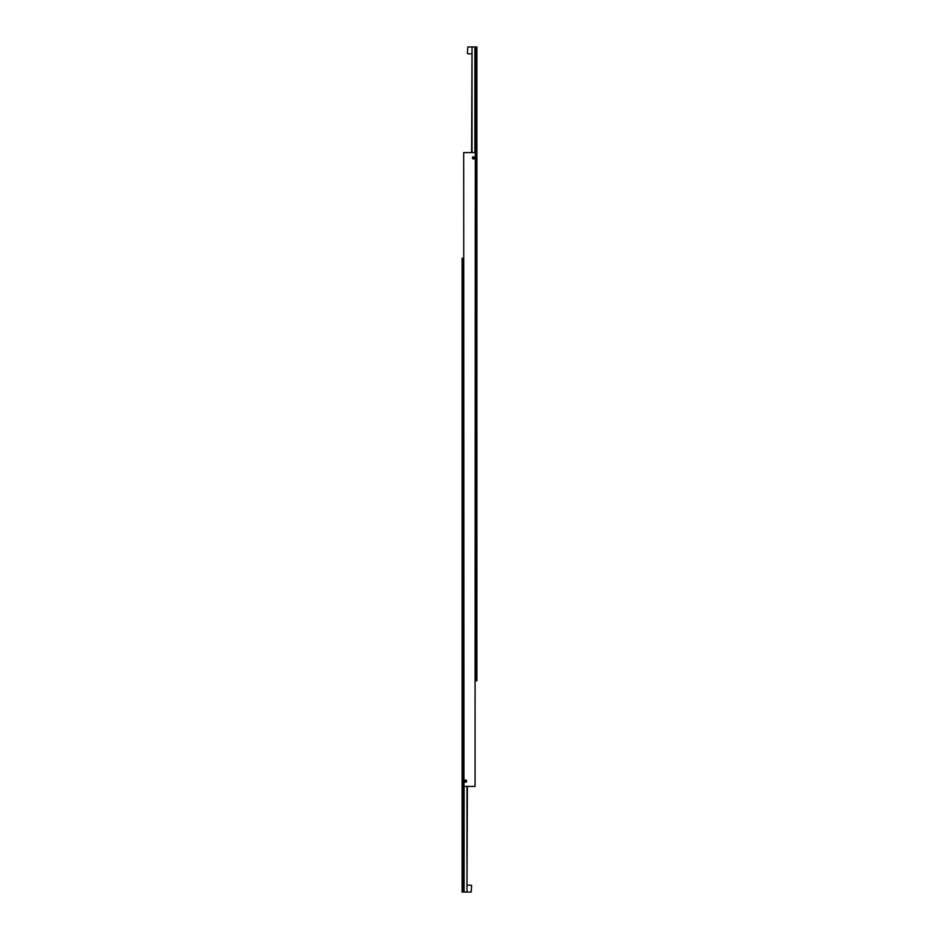 <?xml version="1.0" encoding="UTF-8"?>
<svg xmlns="http://www.w3.org/2000/svg" width="939" height="939" viewBox="0 0 939 939"><rect width="100%" height="100%" fill="white"/><g stroke="black" fill="none" stroke-linecap="round" stroke-linejoin="round"><path stroke-width="1.41" d="M464.453 781.131A1.092 1.092 0 0 1 465.533 780.039A1.092 1.092 0 0 1 466.624 781.131A1.08 1.08 0 0 0 465.533 780.051A1.08 1.08 0 0 0 464.453 781.131A1.08 1.08 0 0 0 465.533 782.21A1.08 1.08 0 0 0 466.624 781.131A1.092 1.092 0 0 1 465.533 782.222A1.092 1.092 0 0 1 464.453 781.131M466.46 781.131A0.927 0.927 0 0 1 465.533 782.058A0.927 0.927 0 0 1 464.617 781.131A0.927 0.927 0 0 1 465.533 780.203A0.927 0.927 0 0 1 466.46 781.131M472.376 157.869A1.092 1.092 0 0 1 473.467 156.778A1.092 1.092 0 0 1 474.547 157.869A1.08 1.08 0 0 0 473.467 156.79A1.08 1.08 0 0 0 472.376 157.869A1.08 1.08 0 0 0 473.467 158.949A1.08 1.08 0 0 0 474.547 157.869A1.092 1.092 0 0 1 473.467 158.961A1.092 1.092 0 0 1 472.376 157.869M474.383 157.869A0.927 0.927 0 0 1 473.467 158.797A0.927 0.927 0 0 1 472.54 157.869A0.927 0.927 0 0 1 473.467 156.942A0.927 0.927 0 0 1 474.383 157.869M473.08 158.527L473.843 158.527L473.843 157.212L473.08 157.212L473.08 158.527M465.157 781.788L465.92 781.788L465.92 780.473L465.157 780.473L465.157 781.788M475.052 786.413L475.31 152.588L475.052 786.413L463.96 786.413L463.69 152.588L463.96 786.413M475.052 152.588L463.96 152.588M472.024 152.588L472.024 46.95L474.899 46.95L474.899 152.588M467.387 53.394L467.81 46.95L467.387 53.394M472.024 46.95L471.613 152.588M475.31 680.775L476.895 680.775L476.895 46.95L474.899 46.95M475.838 46.95L475.838 680.775M466.976 786.413L466.976 892.05L464.101 892.05L464.101 786.413M471.613 885.606L471.19 892.05L471.613 885.606M466.976 892.05L467.387 786.413M463.69 258.225L462.105 258.225L462.105 892.05L464.101 892.05M463.162 892.05L463.162 258.225M471.613 46.95L467.81 46.95M471.613 53.816L467.81 53.816M467.387 892.05L471.19 892.05M467.387 885.184L471.19 885.184"/></g></svg>
